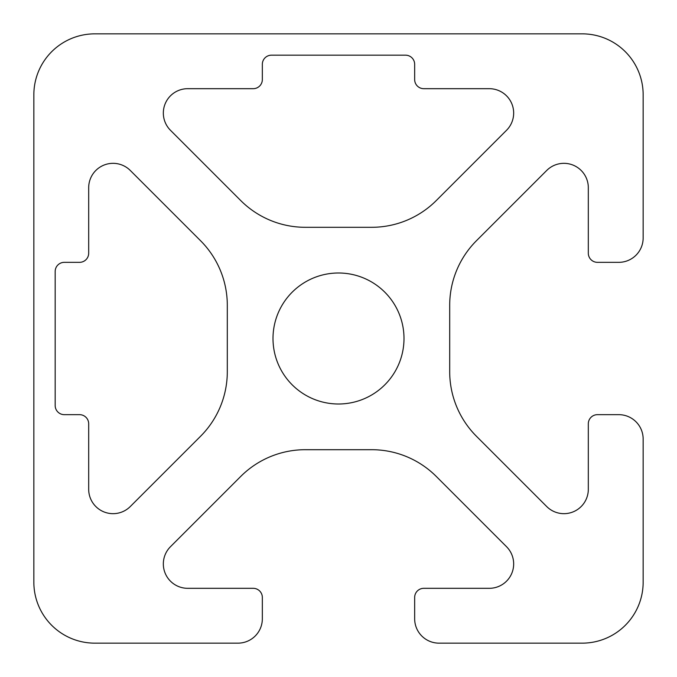 <?xml version="1.0" encoding="UTF-8"?>
<svg xmlns="http://www.w3.org/2000/svg" width="677" height="677" viewBox="0 0 677 677"><rect width="100%" height="100%" fill="white"/><g stroke="black" fill="none" stroke-linecap="round" stroke-linejoin="round"><path stroke-width="1.02" d="M33.85 582.22L33.85 94.78A60.93 60.93 0 0 1 94.78 33.85L582.22 33.85A60.93 60.93 0 0 1 643.15 94.78L643.15 237.965A24.372 24.372 0 0 1 618.778 262.337L597.452 262.337A9.139 9.139 0 0 1 588.313 253.198L588.313 187.698A24.372 24.372 0 0 0 546.711 170.469L476.464 240.707A91.395 91.395 0 0 0 449.697 305.335L449.697 371.665A91.395 91.395 0 0 0 476.464 436.293L546.711 506.531A24.372 24.372 0 0 0 588.313 489.302L588.313 423.802A9.139 9.139 0 0 1 597.452 414.662L618.778 414.662A24.372 24.372 0 0 1 643.15 439.034L643.15 582.22A60.93 60.93 0 0 1 582.22 643.15L439.034 643.15A24.372 24.372 0 0 1 414.662 618.778L414.662 597.452A9.139 9.139 0 0 1 423.802 588.313L489.302 588.313A24.372 24.372 0 0 0 506.531 546.711L436.293 476.464A91.395 91.395 0 0 0 371.665 449.697L305.335 449.697A91.395 91.395 0 0 0 240.707 476.464L170.469 546.711A24.372 24.372 0 0 0 187.698 588.313L253.198 588.313A9.139 9.139 0 0 1 262.337 597.452L262.337 618.778A24.372 24.372 0 0 1 237.965 643.15L94.78 643.15A60.93 60.93 0 0 1 33.85 582.22M271.477 55.175L405.523 55.175A9.139 9.139 0 0 1 414.662 64.315L414.662 79.547A9.139 9.139 0 0 0 423.802 88.687L489.302 88.687A24.372 24.372 0 0 1 506.531 130.289L436.293 200.536A91.395 91.395 0 0 1 371.665 227.303L305.335 227.303A91.395 91.395 0 0 1 240.707 200.536L170.469 130.289A24.372 24.372 0 0 1 187.698 88.687L253.198 88.687A9.139 9.139 0 0 0 262.337 79.547L262.337 64.315A9.139 9.139 0 0 1 271.477 55.175M79.547 414.662L64.315 414.662A9.139 9.139 0 0 1 55.175 405.523L55.175 271.477A9.139 9.139 0 0 1 64.315 262.337L79.547 262.337A9.139 9.139 0 0 0 88.687 253.198L88.687 187.698A24.372 24.372 0 0 1 130.289 170.469L200.536 240.707A91.395 91.395 0 0 1 227.303 305.335L227.303 371.665A91.395 91.395 0 0 1 200.536 436.293L130.289 506.531A24.372 24.372 0 0 1 88.687 489.302L88.687 423.802A9.139 9.139 0 0 0 79.547 414.662M338.5 273A65.5 65.5 0 0 1 395.224 371.25A65.5 65.5 0 0 1 281.776 371.25A65.5 65.5 0 0 1 338.5 273"/></g></svg>
